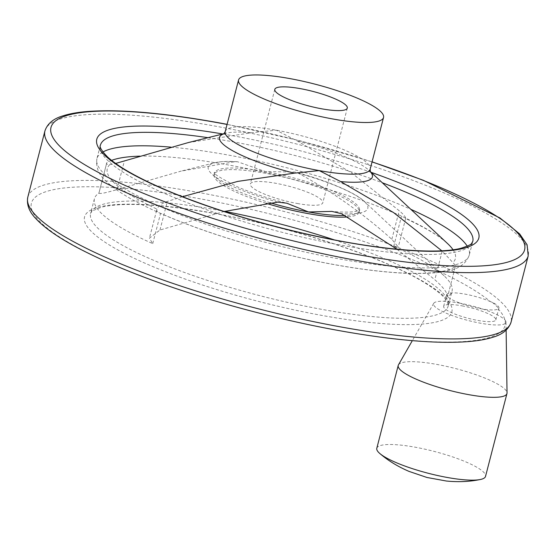 <?xml version="1.0" encoding="UTF-8"?>
<svg xmlns="http://www.w3.org/2000/svg" width="556" height="556" viewBox="0 0 556 556"><rect width="100%" height="100%" fill="white"/><g stroke="black" fill="none" stroke-linecap="round" stroke-linejoin="round"><path stroke-width="0.42" stroke-dasharray="2.78 2.08" d="M182.465 196.72L167.356 201.418C161.921 203.232 158.453 205.79 156.966 209.084C156.278 210.926 157.473 212.343 160.566 213.337A184.689 37.252 14.5 0 0 455.336 266.651L447.504 296.939L455.336 266.651C456.045 266.352 455.246 265.003 452.938 262.62L442.215 251.131L434.82 279.724C443.473 287.382 447.698 293.123 447.504 296.939A184.689 37.252 -165.5 0 0 452.028 291.254A184.689 37.252 -165.5 0 0 444.07 275.783A184.689 37.252 -165.5 0 0 393.711 246.398L398.277 247.01L391.827 239.323C363.27 213.622 332.127 191.605 298.419 173.263L295 172.054L265.497 171.575L237.53 161.747L234.681 161.733L180.95 171.151L116.975 189.61C105.466 192.974 99.454 194.127 98.94 193.078L106.773 162.79L98.94 193.078A184.689 37.252 -165.5 0 0 94.416 198.77A184.689 37.252 -165.5 0 0 152.733 243.625L149.418 238.176L159.968 230.003L224.124 211.502M188.345 142.565L251.222 132.78L276.2 130.187L297.662 141.175L351.072 172.541L399.222 210.738C403.295 214.199 405.456 216.694 405.692 218.223L405.491 218.445C425.771 227.911 439.803 236.293 447.608 243.604A179.748 36.258 -165.5 0 0 405.692 218.223L401.543 216.11A184.689 37.252 14.5 0 0 228.036 164.896A184.689 37.252 14.5 0 0 140.049 156.153M396.963 249.22L434.82 279.724M462.015 305.842A26.952 5.435 -165.5 0 1 495.855 319.86A26.952 5.435 -165.5 0 1 468.395 318.373A26.952 5.435 -165.5 0 1 443.66 306.363A26.952 5.435 -165.5 0 1 462.015 305.842M490.448 301.637A26.952 5.435 14.5 0 0 465.045 294.131A26.952 5.435 14.5 0 0 446.69 294.652A26.952 5.435 14.5 0 0 469.146 306.057A26.952 5.435 14.5 0 0 498.245 308.962L498.739 308.392A26.952 5.435 -165.5 0 0 498.913 308.024A26.952 5.435 -165.5 0 0 492.345 302.381L490.448 301.637A244.591 49.338 -165.5 0 0 197.992 198.416A244.591 49.338 -165.5 0 0 40.463 222.212A244.591 49.338 -165.5 0 0 329.986 328.818A244.591 49.338 -165.5 0 0 498.245 308.962M492.345 302.381A245.724 49.567 -165.5 0 1 498.739 308.392M297.314 203.496A37.44 7.555 14.5 0 0 322.814 202.773A37.44 7.555 14.5 0 0 288.46 186.086A37.44 7.555 14.5 0 0 250.325 184.022A37.44 7.555 14.5 0 0 297.314 203.496M266.053 203.267A74.872 15.102 -165.5 0 1 214.081 174.654A74.872 15.102 -165.5 0 1 265.073 173.201A74.872 15.102 -165.5 0 1 359.058 212.142A74.872 15.102 -165.5 0 1 348.007 216.896M111.575 160.392A184.689 37.252 14.5 0 0 106.773 162.79C105.869 163.846 106.849 164.479 109.727 164.687L115.641 163.457M109.727 164.687A179.748 36.258 -165.5 0 0 156.966 209.084L149.418 238.176M376.801 448.268A56.156 11.329 -165.5 0 1 415.047 447.177A56.156 11.329 -165.5 0 1 485.534 476.388M398.457 364.854A56.156 11.329 -165.5 0 1 436.467 364.347A56.156 11.329 -165.5 0 1 507.03 392.932M459.02 303.02A37.398 7.541 -165.5 0 1 506.009 322.056A37.398 7.541 -165.5 0 1 467.867 320.416A37.398 7.541 -165.5 0 1 433.708 303.361A37.398 7.541 -165.5 0 1 459.02 303.02M297.662 141.175A78.959 15.929 -165.5 0 1 368.975 170.331A78.959 15.929 -165.5 0 1 370.213 171.582M453.043 249.762A179.748 36.258 -165.5 0 1 452.938 262.62M159.968 230.003L167.356 201.418M391.827 239.323L399.222 210.738M116.975 189.61L124.37 161.018M270.223 202.78A74.872 15.102 -165.5 0 1 214.498 173.027A74.872 15.102 -165.5 0 1 265.497 171.575A74.872 15.102 -165.5 0 1 359.482 210.515A74.872 15.102 -165.5 0 1 345.206 215.478M152.733 243.625L160.566 213.337M334.149 239.845A184.689 37.252 -165.5 0 1 448.24 305.904A184.689 37.252 -165.5 0 1 260.104 295.729A184.689 37.252 -165.5 0 1 90.621 213.421A184.689 37.252 -165.5 0 1 216.409 209.841A184.689 37.252 -165.5 0 1 224.645 211.377M393.711 246.398L401.543 216.11M223.985 133.767A78.959 15.929 -165.5 0 1 225.673 133.273A78.959 15.929 -165.5 0 1 251.222 132.78M225.201 131.64A74.872 15.102 -165.5 0 1 276.2 130.187A74.872 15.102 -165.5 0 1 370.185 169.135M277.666 202.134A82.406 16.624 -165.5 0 1 214.713 162.748A82.406 16.624 -165.5 0 1 234.681 161.733M27.8 197.171A249.581 50.346 -165.5 0 1 197.783 192.334A249.581 50.346 -165.5 0 1 511.061 322.153M298.419 173.263A82.406 16.624 -165.5 0 1 364.27 201.425A82.406 16.624 -165.5 0 1 341.405 213.657M207.993 137.673A192.3 38.788 -165.5 0 1 231.365 141.523A192.3 38.788 -165.5 0 1 382.306 182.75M467.242 246.19A192.3 38.788 -165.5 0 1 469.264 255.009L472.746 241.547A192.3 38.788 -165.5 0 1 276.853 230.955A192.3 38.788 -165.5 0 1 100.393 145.248L96.911 158.71A192.3 38.788 -165.5 0 1 102.957 151.983M170.907 147.145A192.3 38.788 -165.5 0 1 227.884 154.985A192.3 38.788 -165.5 0 1 410.815 209.32M469.264 255.009A192.3 38.788 -165.5 0 1 273.378 244.418A192.3 38.788 -165.5 0 1 96.911 158.71C95.722 167.161 98.579 174.452 105.466 180.589C112.854 187.921 124.03 195.455 139.007 203.197C173.785 220.927 218.279 236.877 272.496 251.048C326.24 264.705 372.402 272.19 410.974 273.51C445.293 273.566 463.607 270.869 469.264 255.009M222.824 133.982A197.297 39.796 -165.5 0 1 231.15 135.442A197.297 39.796 -165.5 0 1 371.123 172.332M227.063 124.447A244.591 49.338 -165.5 0 1 372.04 161.942M44.939 130.91A249.581 50.346 -165.5 0 1 214.922 126.073A249.581 50.346 -165.5 0 1 528.2 255.885M213.754 213.226A189.679 38.26 -165.5 0 1 447.545 317.497A189.679 38.26 -165.5 0 1 143.323 262.467A189.679 38.26 -165.5 0 1 213.754 213.226M370.317 171.825L368.975 170.331L370.171 171.443M495.855 319.86L498.913 308.024M443.66 306.363L446.69 294.652M359.058 212.142L359.767 209.939L357.869 210.821C353.262 212.329 344.581 212.524 331.828 211.398M214.081 174.654L214.533 172.381C212.336 173.062 219.967 177.885 237.419 186.83C251.486 192.953 267.936 198.409 286.764 203.19M94.416 198.77L90.621 213.421C90.183 213.372 91.024 212.406 93.13 210.536L101.456 207.179C123.3 202.05 160.844 204.128 214.088 213.407C289.238 226.695 378.198 255.565 420.315 280.168C440.505 291.886 446.093 299.128 447.399 302.082L448.24 305.904L452.028 291.254M224.089 133.669L225.673 133.273L223.783 133.926M237.53 161.747C227.953 161.073 220.35 161.407 214.713 162.748L180.95 171.151M444.07 275.783L364.27 201.425C356.702 193.453 327.449 180.491 295 172.054M405.678 218.383L398.277 247.01M274.803 89.356L250.325 184.022M347.298 108.107L322.814 202.773M433.708 303.361L412.337 340.64M506.009 322.056L506.127 330.146M372.068 161.831L300.177 140.8L227.091 124.335"/><path stroke-width="0.83" d="M441.805 250.791L393.655 212.642L340.647 181.576L319.186 170.588L294.214 173.173L237.725 181.409L182.465 196.72M224.124 211.502L277.666 202.134L286.764 203.19L308.483 211.968L331.828 211.398L341.405 213.657L396.963 249.22M115.641 163.457L188.345 142.565L224.089 133.669M348.007 216.896A74.872 15.102 -165.5 0 1 266.053 203.267M140.049 156.153A184.689 37.252 14.5 0 0 111.575 160.392M289.558 78.535A74.872 15.102 -165.5 0 1 383.543 117.483A74.872 15.102 -165.5 0 1 307.266 113.354A74.872 15.102 -165.5 0 1 238.559 79.988A74.872 15.102 -165.5 0 1 289.558 78.535M300.303 88.633A37.44 7.555 -165.5 0 1 347.298 108.107A37.44 7.555 -165.5 0 1 321.799 108.83A37.44 7.555 -165.5 0 1 274.803 89.356A37.44 7.555 -165.5 0 1 300.303 88.633M506.127 330.146L507.03 392.932A56.156 11.329 -165.5 0 1 506.954 393.558L485.534 476.388A56.156 11.329 -165.5 0 1 480.224 479.529A56.156 11.329 -165.5 0 1 428.335 473.295A56.156 11.329 -165.5 0 1 379.922 453.592A56.156 11.329 -165.5 0 1 376.801 448.268L398.221 365.438A56.156 11.329 -165.5 0 1 398.457 364.854L412.337 340.64M506.954 393.558A56.156 11.329 -165.5 0 1 449.748 390.465A56.156 11.329 -165.5 0 1 398.221 365.438M370.213 171.582A78.959 15.929 -165.5 0 1 340.647 181.576M370.171 171.443L447.608 243.604A179.748 36.258 -165.5 0 1 453.043 249.762M345.206 215.478A74.872 15.102 -165.5 0 1 308.483 211.968A74.872 15.102 -165.5 0 1 270.223 202.78M224.645 211.377A184.689 37.252 -165.5 0 1 334.149 239.845M294.214 173.173A78.959 15.929 -165.5 0 1 223.985 133.767M370.317 171.825L370.185 169.135A74.872 15.102 -165.5 0 1 319.186 170.588A74.872 15.102 -165.5 0 1 225.201 131.64L238.559 79.988M27.8 197.171C26.424 204.643 29.204 211.899 36.147 218.939C44.834 228.189 59.012 237.996 78.688 248.358C118.539 269.09 170.101 288.376 233.36 306.224C286.083 320.847 335.921 331.258 382.875 337.457C417.473 341.919 445.849 343.302 468.006 341.62C477.917 340.842 486.222 339.382 492.929 337.235C502.575 334.448 508.615 329.423 511.061 322.153A249.581 50.346 -165.5 0 1 256.823 308.406A249.581 50.346 -165.5 0 1 27.8 197.171L44.939 130.91A249.581 50.346 -165.5 0 0 273.962 242.138A249.581 50.346 -165.5 0 0 528.2 255.885L527.088 244.709L519.651 233.902L499.976 217.994L423.505 180.359L372.068 161.831M382.306 182.75A192.3 38.788 -165.5 0 1 472.746 241.547C470.765 243.639 474.324 243.882 461 248.261C438.364 254.3 384.099 250.422 323.258 237.669C268.061 226.042 217.91 211.106 172.798 192.856C141.022 179.671 119.29 167.71 107.579 156.98C101.63 150.801 99.239 146.895 100.393 145.248A192.3 38.788 -165.5 0 1 207.993 137.673M410.815 209.32A192.3 38.788 -165.5 0 1 467.242 246.19M102.957 151.983A192.3 38.788 -165.5 0 1 170.907 147.145M371.123 172.332A197.297 39.796 -165.5 0 1 433.02 251.312A197.297 39.796 -165.5 0 1 130.403 173.048A197.297 39.796 -165.5 0 1 222.824 133.982M372.04 161.942A244.591 49.338 -165.5 0 1 474.31 266.241A244.591 49.338 -165.5 0 1 92.484 169.198A244.591 49.338 -165.5 0 1 217.577 122.681A244.591 49.338 -165.5 0 1 227.063 124.447M223.783 133.926L225.201 131.64M370.185 169.135L383.543 117.483M480.224 479.529C469.528 481.704 458.22 482.198 446.301 481.01L426.952 477.472L409.07 471.412C397.985 466.665 388.269 460.722 379.915 453.592M227.091 124.335L217.243 122.508C162.825 112.771 119.547 109.101 87.417 111.492C77.805 112.27 69.722 113.709 63.169 115.794C53.466 118.581 47.392 123.62 44.939 130.91M511.061 322.153L528.2 255.885"/></g></svg>

